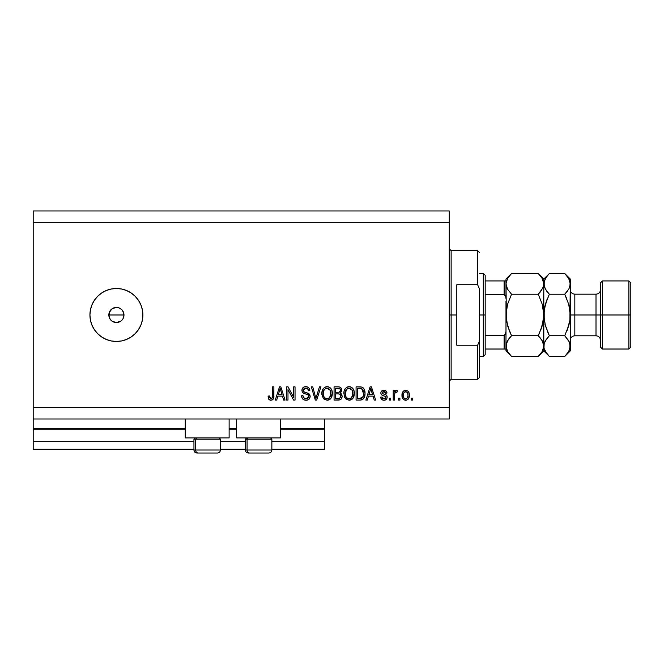 <?xml version="1.0" encoding="UTF-8"?>
<svg xmlns="http://www.w3.org/2000/svg" width="664" height="664" viewBox="0 0 664 664"><rect width="100%" height="100%" fill="white"/><g stroke="black" fill="none" stroke-linecap="round" stroke-linejoin="round"><path stroke-width="1" d="M324.439 449.254L271.858 449.254L324.439 449.254L324.439 441.684L271.858 441.684L324.439 441.684L324.439 429.201L280.565 429.201L324.439 429.201L324.439 449.254M245.389 449.254L220.423 449.254L245.389 449.254M193.946 449.254L33.2 449.254L193.946 449.254M245.389 441.684L220.423 441.684L245.389 441.684M193.946 441.684L33.2 441.684L33.2 449.254L33.2 441.684L193.946 441.684M236.683 429.201L229.121 429.201L236.683 429.201M185.248 429.201L33.2 429.201L33.2 441.684L33.2 428.446L185.248 428.446L33.2 428.446L33.2 429.201L185.248 429.201M324.439 428.446L324.439 429.201L324.439 428.446L280.565 428.446L324.439 428.446L324.439 418.992L324.439 428.446M236.683 428.446L229.121 428.446L236.683 428.446M33.2 418.992L33.2 428.446L33.2 418.992L449.254 418.992L33.2 418.992L33.2 407.646L449.254 407.646L449.254 222.316L33.2 222.316L33.2 418.992M185.248 437.9L185.248 418.992L185.248 437.9L229.121 437.9L229.121 418.992L229.121 437.9L185.248 437.9M280.565 437.9L280.565 418.992L280.565 437.9L236.683 437.9L280.565 437.9M236.683 418.992L236.683 437.9L236.683 418.992M120.79 321.144L116.407 322.546L112.208 321.268L110.124 319.185L108.987 316.454L109.427 312.08L108.846 314.977L110.124 319.185L112.208 321.268L116.407 322.546A7.561 7.561 0 0 1 108.846 314.977A7.561 7.561 0 0 1 116.407 307.415L112.208 308.685L109.427 312.08L111.154 309.54M116.407 341.454A26.477 26.477 0 0 1 89.93 314.977A26.477 26.477 0 0 1 116.407 288.5L121.578 289.014L126.542 290.517L131.123 292.965L135.132 296.26L138.427 300.269L140.868 304.851L142.378 309.814L142.885 314.977L142.378 320.148L140.868 325.111L138.427 329.693L135.132 333.702L131.123 336.997L126.542 339.437L121.578 340.947L116.407 341.454L111.245 340.947L106.282 339.437L101.7 336.997L97.691 333.702L94.396 329.693L91.947 325.111L90.445 320.148L89.93 314.977L90.445 309.814L91.947 304.851L94.396 300.269L97.691 296.26L101.7 292.965L106.282 290.517L111.245 289.014L116.407 288.5A26.477 26.477 0 0 1 142.885 314.977A26.477 26.477 0 0 1 116.407 341.454M108.987 313.508L111.062 309.632L113.511 307.988L116.407 307.415L119.304 307.988L121.761 309.632L123.396 312.088L123.977 314.977L123.355 317.99M33.2 210.969L449.254 210.969L449.254 418.992L449.254 407.646L33.2 407.646L33.2 222.316L449.254 222.316L449.254 210.969L33.2 210.969L33.2 222.316L33.2 210.969M287.985 400.085L287.985 389.544L287.985 400.085L286.616 400.085L286.616 386.846L288.076 386.846L293.662 397.396L293.662 386.846L295.04 386.846L295.04 400.085L293.563 400.085L287.985 389.544L293.563 400.085L295.04 400.085L295.04 386.846L293.662 386.846L293.662 397.396L288.076 386.846L286.616 386.846L286.616 400.085L287.985 400.085L286.616 400.085L286.616 386.846L288.076 386.846M305.996 400.251C308.528 400.176 309.922 398.898 310.163 396.4L309.474 398.657L307.183 400.135L304.253 399.977L302.236 398.325L301.572 395.786L302.942 395.611L303.639 397.628L305.498 398.657L307.706 398.35L308.743 396.931L308.121 394.939L303.531 393.204L302.17 391.66L302.178 388.838L304.286 386.888L307.324 386.913L309.092 388.216L309.822 390.623L308.445 390.797L307.714 388.897L305.797 388.216L303.714 389.038L303.307 390.689L304.187 392.009L308.984 393.752L310.163 396.4L308.121 393.237L303.722 391.677L303.29 390.332L305.797 388.216C307.44 388.282 308.32 389.146 308.445 390.797L309.822 390.623C309.632 388.108 308.27 386.797 305.755 386.672C303.39 386.763 302.112 387.967 301.912 390.299C302.137 392.374 303.332 393.586 305.481 393.935C307.274 394.067 308.378 394.897 308.793 396.441L306.112 398.707C304.178 398.583 303.124 397.553 302.942 395.611L301.572 395.786C301.738 398.591 303.216 400.077 305.996 400.251L303.631 399.686M316.504 396.449L319.45 386.846L320.878 386.846L316.711 400.085L315.292 400.085L311.333 386.846L312.744 386.846L315.923 398.533L319.45 386.846L320.878 386.846L319.45 386.846L315.923 398.533L312.744 386.846L311.333 386.846L315.292 400.085L316.711 400.085L315.292 400.085L311.333 386.846L312.744 386.846L315.632 397.338M327.103 400.251L323.949 399.047L322.164 396.018L322.098 391.204L323.376 388.457L325.31 387.004L328.298 386.813L330.498 388.091L331.942 390.598L332.324 394.101L331.635 397.147L329.792 399.438L327.103 400.251L330.996 398.234L332.34 393.478C332.44 389.627 330.697 387.361 327.111 386.672C323.451 387.378 321.7 389.702 321.857 393.636L323.194 398.176L327.103 400.251L323.194 398.176M349.106 400.251L345.961 399.047L344.176 396.018L344.101 391.204L345.38 388.457L347.322 387.004L350.301 386.813L352.501 388.091L353.953 390.598L354.335 394.101L353.638 397.147L351.796 399.438L349.106 400.251L352.999 398.234L354.352 393.478C354.452 389.627 352.7 387.361 349.115 386.672C345.454 387.378 343.703 389.702 343.861 393.636L345.205 398.176L349.106 400.251L345.205 398.176M367.3 400.085L368.454 396.126L367.3 400.085L365.872 400.085L370.097 386.846L371.433 386.846L375.666 400.085L374.239 400.085L373.085 396.126L368.454 396.126L373.085 396.126L374.239 400.085L375.666 400.085L371.433 386.846L370.097 386.846L365.872 400.085L367.3 400.085L365.872 400.085L370.097 386.846L371.433 386.846L375.666 400.085L374.239 400.085M412.634 398.192L412.634 400.085L411.257 400.085L411.257 398.192L412.634 398.192L411.257 398.192L411.257 400.085L412.634 400.085L411.257 400.085L411.257 398.192L412.634 398.192L412.634 400.085L412.634 398.192M409.364 395.171L408.609 398.583L406.542 400.151L404.002 399.819L402.376 397.836L402.276 392.963L403.297 391.229L404.799 390.382L406.517 390.382L408.003 391.221L408.949 392.64L409.364 395.171C409.481 392.399 408.244 390.772 405.671 390.283C403.056 390.781 401.82 392.441 401.969 395.271C401.828 398.085 403.065 399.745 405.671 400.251C408.31 399.728 409.547 398.035 409.364 395.171L409.356 395.611M399.911 398.192L399.911 400.085L398.533 400.085L398.533 398.192L399.911 398.192L398.533 398.192L398.533 400.085L399.911 400.085L398.533 400.085L398.533 398.192L399.911 398.192L399.911 400.085L399.911 398.192M394.64 394.109L394.582 400.085L393.204 400.085L393.204 390.457L394.582 390.457L394.582 391.992L395.893 390.324L397.504 390.797L396.989 392.175L395.03 392.632L394.582 395.088L394.823 393.121L396.051 392.001L396.989 392.175L397.504 390.797L396.209 390.283L394.582 391.992L394.582 390.457L393.204 390.457L393.204 400.085L394.582 400.085L393.204 400.085L393.204 390.457L394.582 390.457M390.623 398.192L390.623 400.085L389.253 400.085L389.253 398.192L390.623 398.192L389.253 398.192L389.253 400.085L390.623 400.085L389.253 400.085L389.253 398.192L390.623 398.192L390.623 400.085L390.623 398.192M387.187 397.147L386.68 398.956L385.186 400.068L383.311 400.209L381.634 399.421L380.655 397.155L382.032 396.989L382.613 398.375L384.024 398.881L385.261 398.524L385.809 397.387L385.427 396.458L382.381 395.346L381.103 394.208L380.879 392.449L381.717 390.971L384.456 390.316L386.456 391.395L387.012 393.03L385.643 393.204L385.128 392.05L383.925 391.66L382.788 391.884L382.207 392.955L382.779 393.711L386.34 395.047L387.187 397.147C387.029 395.404 386.033 394.416 384.182 394.184L382.638 393.636L382.198 392.831L383.925 391.66L385.643 393.204L387.012 393.03C386.763 391.229 385.718 390.316 383.875 390.283C382.024 390.308 381.003 391.221 380.829 393.03C381.161 394.765 382.29 395.744 384.199 395.976L385.493 396.508L385.809 397.387L384.024 398.881L382.032 396.989L380.655 397.155C380.904 399.122 381.999 400.151 383.933 400.251C385.95 400.176 387.037 399.147 387.187 397.147M360.569 400.06L359.971 400.085C363.565 399.537 365.241 397.304 365.009 393.387L364.47 396.906L362.735 399.379L360.569 400.06L356.07 400.085L356.07 386.846L360.859 386.888L362.743 387.502L364.395 389.718L365.009 393.387C365.225 390.573 364.187 388.473 361.905 387.087L356.07 386.846L356.07 400.085L359.971 400.085L356.07 400.085L356.07 386.846M338.54 400.077L338.142 400.085C340.698 400.06 342.035 398.765 342.143 396.192L341.57 398.491L340.101 399.786L334.067 400.085L334.067 386.846L339.213 386.921L340.757 387.66L341.777 390.581L340.325 392.947L341.736 394.275L342.143 396.192L340.325 392.947L341.802 390.175C341.603 387.967 340.391 386.855 338.167 386.846L334.067 386.846L334.067 400.085L338.142 400.085L334.067 400.085L334.067 386.846L338.167 386.846M276.697 400.085L277.851 396.126L276.697 400.085L275.269 400.085L279.494 386.846L280.831 386.846L285.063 400.085L283.636 400.085L282.482 396.126L277.851 396.126L282.482 396.126L283.636 400.085L285.063 400.085L280.831 386.846L279.494 386.846L275.269 400.085L276.697 400.085L275.269 400.085L279.494 386.846L280.831 386.846L285.063 400.085L283.636 400.085M270.904 400.251L268.829 399.321L268.048 396.126L269.418 395.952L270.323 398.549L272.132 398.109L272.514 386.846L273.892 386.846L273.684 397.943L272.962 399.429L270.904 400.251C273.161 399.803 274.157 398.334 273.892 395.827L273.892 386.846L272.514 386.846L272.331 397.703L270.962 398.707L269.418 395.952L268.048 396.126L268.829 399.321L270.605 400.243M111.062 320.33L112.075 321.177M121.761 320.33L122.699 319.185M138.427 300.269L135.132 296.26M94.396 329.693L97.691 333.702M121.761 309.632L120.616 308.694M123.396 312.088L123.977 314.977L123.396 317.873L123.977 314.977L122.699 310.777M114.938 307.556L116.407 307.415A7.561 7.561 0 0 1 123.977 314.977A7.561 7.561 0 0 1 116.407 322.546L117.885 322.397M116.407 322.546L114.938 322.397M110.124 319.185L108.846 314.977L123.977 314.977L108.846 314.977M112.208 308.694L113.519 307.988M119.312 307.996L116.407 307.415M119.304 321.965L120.616 321.268M405.447 400.243L404.816 400.151M403.297 399.288L402.766 398.632M402.127 396.981L402.01 396.142M402.268 392.972L402.475 392.416M402.749 391.909L403.994 390.706M404.55 390.457L405.214 390.308M405.447 390.291L406.808 390.465M408.775 392.241L409.323 394.3M408.601 398.607L408.078 399.272M406.866 400.052L406.111 400.226M404.592 391.984L403.778 392.947L403.347 395.263C403.189 393.354 403.944 392.15 405.638 391.66C407.364 392.117 408.152 393.32 407.986 395.263L407.704 393.296M407.895 396.483L407.986 395.263C408.152 397.172 407.389 398.375 405.704 398.881L406.551 398.666M403.504 396.806L403.372 395.868M407.115 392.324L404.965 391.785M407.762 393.478L407.256 392.482M407.538 392.914L406.509 391.851M406.559 398.657L407.555 397.587L407.986 395.561M404.102 398.085L405.704 398.881C403.969 398.408 403.181 397.205 403.347 395.263L403.372 394.665M396.383 390.291L397.504 390.797L396.989 392.175L396.051 392.001L396.757 392.1M394.823 393.121L394.715 393.603M394.715 393.619L394.64 394.084M394.582 400.085L394.582 395.088M394.906 392.88L395.86 392.017M380.962 398.35L380.771 397.769M380.655 397.155L382.032 396.989L382.207 397.728M382.24 397.811L382.613 398.375M383.568 398.84L384.68 398.798M385.784 397.703L385.352 396.408M383.634 395.802L383.186 395.653M383.037 395.603L381.924 395.097M381.103 394.208L380.895 393.636M380.879 392.449L381.161 391.644M381.327 391.387L381.717 390.971M382.091 390.706L383.584 390.291M385.02 390.432L386.448 391.387M386.738 391.909L386.913 392.466M387.012 393.03L385.643 393.204L385.411 392.416M384.564 391.743L385.128 392.05M384.531 391.727L383.344 391.702M383.037 391.777L382.356 392.275M382.24 392.54L382.638 393.636L384.182 394.184L382.788 393.719M382.198 392.831L382.638 393.636L382.198 392.831M383.709 394.042L385.294 394.549M386.954 395.868L387.104 396.342M386.689 398.948L385.867 399.753M381.302 399.006L381.634 399.421M370.645 388.855L370.155 390.731L370.769 388.224L372.628 394.582L368.91 394.582L370.155 390.731L368.91 394.582L372.628 394.582L370.645 388.88M371.383 390.498L371.242 390.017M359.797 386.846L360.867 386.888M362.743 387.502L363.432 388.116M363.648 388.374L363.98 388.872M364.885 391.536L364.976 392.432M364.793 395.752L364.652 396.333M364.611 396.466L364.478 396.889M363.648 398.483L363.972 397.985M363.631 398.5L363.266 398.931M361.158 399.985L362.602 399.471M361.075 400.002L360.585 400.06M364.959 394.582L364.993 393.984M363.283 390.706L363.474 391.453M363.631 393.03L363.532 394.914M362.602 397.512L363.108 396.607L359.805 398.533L361.548 398.284M357.448 398.533L357.448 388.39L361.639 388.656L357.448 388.39L357.448 398.533L359.805 398.533L357.448 398.533M362.901 389.876L361.639 388.656L363.623 393.785M361.091 398.417L362.486 397.653M344.666 397.279L344.176 396.034M343.919 392.382L344.101 391.204M345.048 388.905L345.388 388.457M346.766 387.278L347.322 387.004M347.903 386.813L348.492 386.705M350.301 386.813L350.882 387.004M352.85 388.481L353.489 389.486M353.779 390.117L353.953 390.606M354.211 391.685L354.335 392.88M354.186 395.362L354.061 395.943M353.97 396.275L353.646 397.13M352.642 398.674L352.999 398.234M352.244 399.081L349.679 400.226M350.202 400.135L349.779 400.209M345.562 398.632L345.961 399.047M354.086 391.096L353.148 388.897M352.011 387.66L351.414 387.261M349.388 388.232L346.583 389.27L348.193 388.332M352.161 389.976L350.16 388.374L351.505 389.17M346.633 389.22L345.238 393.661C345.023 390.606 346.326 388.789 349.123 388.216L352.401 390.44L352.974 393.437C353.123 396.391 351.829 398.151 349.098 398.707L350.849 398.242L352.816 395.213M352.509 396.267L350.849 398.242M348.218 398.599L347.023 398.018L349.098 398.707C346.434 398.192 345.147 396.508 345.238 393.661L345.687 396.267L345.247 393.188L345.819 390.374M345.504 391.254L345.67 390.739L345.504 391.254M352.742 391.453L351.854 389.544M352.808 395.263L352.285 390.208M352.891 392.192L352.758 391.536M350.003 398.591L350.426 398.45M345.687 396.259L346.633 397.67M346.674 397.711L346.11 397.055M338.532 386.855L339.213 386.921M339.852 387.095L340.466 387.419M340.2 387.253L340.74 387.635M340.848 387.751L341.205 388.191M341.221 388.216L341.528 388.789M341.545 388.822L341.736 389.477M341.777 390.581L340.657 392.706M342.126 396.591L341.819 397.977M341.578 398.475L341.088 399.122M340.707 396.873L339.503 398.367L340.707 396.873L340.591 395.18L339.52 394.092L337.976 393.893C339.686 393.777 340.624 394.549 340.765 396.209C340.624 394.549 339.686 393.777 337.976 393.893L335.436 393.893L337.976 393.893M338.922 388.457L335.436 388.39L335.436 392.341L339.221 392.216L340.424 390.39L339.221 392.216L335.436 392.341L335.436 388.39L337.685 388.39C339.329 388.183 340.242 388.847 340.424 390.39L339.993 389.004L338.291 388.398M337.868 392.341L339.545 392.084M339.221 392.216L340.366 390.98L340.25 389.428M335.436 398.533L335.436 393.893L335.436 398.533L339.503 398.367L335.436 398.533M339.013 398.483L338.167 398.533M340.366 390.98L340.424 390.39M338.183 388.398L337.685 388.39M321.916 392.382L323.36 388.481M324.762 387.278L325.31 387.004M325.899 386.813L326.481 386.705M328.298 386.813L328.871 387.004M329.41 387.261L330.489 388.083M330.838 388.481L331.477 389.477M331.768 390.108L331.934 390.581M332.199 391.685L332.332 392.88M332.183 395.362L332.058 395.943M331.967 396.275L331.635 397.13M330.639 398.674L330.996 398.234M330.232 399.081L328.248 400.126M328.199 400.135L327.775 400.209M327.676 400.226L328.232 400.126M321.874 394.242L321.932 394.839M323.551 398.632L323.949 399.047M332.083 391.096L331.137 388.888M330.547 388.141L330.008 387.66M327.377 388.232L325.318 388.689M330.157 389.976L328.149 388.374L329.493 389.17M323.468 391.378L323.235 393.661C323.019 390.606 324.314 388.789 327.12 388.216L330.39 390.44L330.971 393.437C331.12 396.391 329.825 398.151 327.086 398.707L328.846 398.242L330.813 395.213M330.506 396.267L328.846 398.242M326.647 398.682L326.215 398.599M323.675 396.259L324.621 397.67M323.816 390.374L323.318 392.25M326.157 388.34L325.733 388.481M324.63 389.22L323.509 391.229M330.738 391.453L329.85 389.544M330.805 395.263L330.282 390.208M330.879 392.192L330.755 391.536M327.999 398.591L328.423 398.45M327.551 398.682L327.086 398.707C324.43 398.192 323.144 396.508 323.235 393.661L323.268 392.714M324.671 397.711L324.107 397.055M316.711 400.085L320.878 386.846L316.711 400.085M315.923 398.533L315.782 397.935M302.776 399.022L302.261 398.358M301.572 395.786L302.942 395.611L303.033 396.225M305.498 398.657L306.61 398.682M307.374 398.5L308.071 398.093M308.494 395.354L308.121 394.939M307.59 394.615L307.125 394.433M307.108 394.424L306.585 394.25M306.577 394.25L305.481 393.935L306.577 394.25M303.606 387.187L304.137 386.938M304.328 386.871L305.017 386.722M305.382 386.68L306.154 386.689M306.569 386.73L308.129 387.295M308.677 387.734L309.54 389.062M309.822 390.623L308.42 390.54M306.834 388.365L307.664 388.847M305.34 388.241L307.291 388.564M303.722 389.029L303.29 390.332L304.187 392.009M304.477 392.142L305.067 392.349M305.506 392.474L304.718 392.233M306.419 392.706L306.868 392.822M308.984 393.752L309.64 394.474M309.897 394.964L310.046 395.395M310.146 396.798L309.864 397.943M309.856 397.968L309.482 398.649M309.466 398.674L309.067 399.147M308.934 399.272L307.573 400.035M303.572 399.653L304.253 399.977M308.303 399.72L308.951 399.255M293.662 386.846L295.04 386.846L295.04 400.085L293.563 400.085M279.735 390.108L280.166 388.224L282.026 394.582L278.307 394.582L279.552 390.731L278.307 394.582L282.026 394.582L280.515 389.585M280.781 390.498L280.64 390.017M280.166 388.224L279.901 389.486M268.605 398.956L268.198 397.802M268.048 396.126L269.418 395.952L269.667 397.703M270.746 398.69L271.227 398.682M271.186 398.69L271.808 398.433M272.14 398.101L272.456 397.08M272.481 396.831L272.514 395.935M272.514 386.846L273.892 386.846L273.867 396.591M271.983 400.077L272.962 399.429L273.759 397.57M273.684 397.935L273.51 398.524M270.314 400.209L269.194 399.711M269.443 396.4L269.418 395.952M405.936 391.677L405.339 391.677M404.567 398.524L405.106 398.79M405.405 398.856L406.003 398.856M370.935 388.905L370.769 388.224M362.253 397.877L363.357 395.819M363.449 395.42L363.573 394.607M363.158 390.39L362.668 389.511M362.212 389.013L361.415 388.573M361.191 388.515L359.772 388.39M349.123 388.216L348.658 388.249M346.583 389.27L346.01 390.009M348.65 398.682L349.554 398.682M352.941 394.35L352.899 392.291M327.12 388.216L326.647 388.249M324.58 389.27L324.007 390.009M330.929 394.35L330.896 392.291M220.29 450.009L195.639 450.009L195.639 439.186L196.76 437.9L195.639 439.186L220.423 439.186L195.639 439.186L195.639 450.009A3.029 2.639 90 0 0 198.279 453.031L217.294 453.031M195.639 450.009L220.423 450.009C220.24 451.844 219.228 452.848 217.394 453.031L198.279 453.031A3.029 2.639 -90 0 1 195.639 450.009L193.946 450.009C194.129 451.844 195.141 452.848 196.976 453.031C195.141 452.848 194.129 451.844 193.946 450.009L193.946 439.186L195.639 439.186L193.946 439.186L195.233 437.9M197.042 453.031L198.279 453.031M271.734 450.009L247.074 450.009L247.074 439.186L248.195 437.9L247.074 439.186L271.858 439.186L247.074 439.186L247.074 450.009A3.029 2.639 90 0 0 249.714 453.031L268.737 453.031M246.668 437.9L245.389 439.186L247.074 439.186L245.389 439.186L245.389 450.009L271.858 450.009C271.676 451.844 270.671 452.848 268.837 453.031C270.671 452.848 271.676 451.844 271.858 450.009L271.858 439.186L270.572 437.9M248.485 453.031L268.804 453.031M249.714 453.031A3.029 2.639 -90 0 1 247.074 450.009M449.254 248.792L451.138 250.685L451.138 314.977L456.815 314.977L456.815 284.723L477.615 284.723L479.508 288.981L479.508 340.981L477.615 345.238L477.615 379.277L477.615 345.238L456.815 345.238L456.815 314.977L451.138 314.977L451.138 250.685L451.138 314.977L449.254 314.977L451.138 314.977L451.138 379.277L449.254 381.169M477.615 284.723L477.615 250.685L477.615 284.723L479.508 288.981L479.508 377.384L479.508 340.981L477.615 345.238L456.815 345.238L456.815 284.723L477.615 284.723M451.138 314.977L451.138 379.277L451.138 314.977M504.432 335.378L504.092 349.023L485.185 349.023L485.185 314.977L483.292 314.977L483.292 356.585L483.292 314.977L479.508 314.977L483.292 314.977L483.292 273.377L483.292 314.977L485.185 314.977L485.185 354.692L485.185 349.023L505.985 349.023L505.985 331.469L505.229 334.689M504.432 280.938L504.092 294.526L504.665 294.692L485.185 294.526L485.185 314.977L485.185 275.269L485.185 294.526L504.092 294.526L505.653 296.161L505.985 298.493L505.985 280.938L506.383 320.347L505.985 314.977L507.545 304.286L506.383 309.598L507.545 304.286L511.546 294.235L507.553 289.222L505.985 283.86L506.383 286.549L505.985 283.86L507.528 278.531L511.546 273.493L538.247 273.493L511.546 273.493L511.023 274.024M504.665 349.023L504.092 349.023L504.092 335.436L485.185 335.436L504.092 335.436L505.644 333.809L505.985 331.469L505.985 350.907L511.546 356.468L507.553 351.455L505.985 346.093L507.528 340.773L511.546 335.727L538.247 335.727L542.239 340.74L543.808 346.093L542.264 351.422L538.247 356.468L511.546 356.468L538.247 356.468L538.753 355.962M504.092 280.938L485.185 280.938L505.968 280.938L504.092 280.938L504.092 294.526M504.665 294.692L505.653 296.161L505.985 298.493M505.91 349.023L505.105 349.023L505.968 349.023L505.985 350.907M630.8 282.831L628.908 280.938L628.908 314.977L628.908 280.938L602.431 280.938L600.538 282.831L600.538 314.977L602.431 314.977L602.431 280.938L602.431 314.977L628.908 314.977L628.908 349.023L628.908 314.977L630.8 314.977L630.8 282.831L630.8 347.131L630.8 314.977L602.431 314.977L602.431 349.023L602.431 314.977L600.538 314.977L600.538 347.131L600.538 314.977L596.006 314.977L596.006 294.177C598.754 293.903 600.273 292.392 600.538 289.637M570.285 284.009L570.285 279.046L569.886 286.549L568.741 289.189L564.724 294.235L568.724 304.286L570.285 314.977L574.825 314.977L574.825 335.785L596.006 335.785L596.006 314.977L574.825 314.977L574.825 294.177L574.825 314.977L570.285 314.977L570.285 350.907L570.285 283.86L569.886 320.355L568.733 325.651L564.724 335.727L568.716 340.74L570.285 346.093L568.741 351.422L565.23 355.962M505.985 346.093L506.4 348.824L506.383 343.412L508.749 338.914M543.393 348.824L542.264 351.422L538.247 356.468L543.808 350.907L543.409 343.412M542.903 342.051L543.393 343.371M540.629 338.374L542.812 341.844M542.886 287.952L538.247 294.235L511.546 294.235L538.247 294.235L540.488 291.762L538.247 294.235L542.247 304.286L543.808 314.977L542.247 325.675L538.247 335.727L511.546 335.727L509.305 338.192L511.546 335.727L509.305 330.78L511.546 335.727L509.305 338.192M506.906 342.01L506.391 343.396M538.604 335.005L542.247 325.667L543.409 320.355L542.247 325.675L540.479 330.796L543.409 320.363M538.247 294.235L542.247 304.286L543.808 314.977L543.808 283.86L543.401 281.154L543.409 286.549L541.044 291.039M509.313 330.796L511.546 335.727L507.545 325.667L505.985 314.977L507.545 304.286L511.546 294.235L507.553 289.222L505.985 283.86L507.528 278.531L511.546 273.493L505.985 279.046L505.985 280.938L505.985 279.046M507.238 288.641L506.981 288.118M538.745 273.991L542.239 278.507L543.393 281.138L543.808 283.86L542.837 288.06M548.663 274.215L543.808 279.046L538.247 273.493L542.239 278.507L543.808 283.86L543.808 279.046L544.214 286.566L544.206 281.179L546.995 276.133M542.795 279.569L542.214 278.448M543.808 284.009L543.409 320.347M538.952 355.746L540.488 354.003M547.061 353.92L544.223 348.824L543.808 346.093L543.808 314.977L543.409 348.783M538.247 335.727L540.488 338.192M510.84 274.215L509.172 276.133M511.546 294.235L511.189 294.949M506.4 343.371L506.956 341.902M511.048 355.97L507.553 351.455L506.4 348.824M506.997 350.384L507.578 351.505M509.305 330.78L506.383 320.363L505.985 314.977L505.985 331.469M505.985 301.232L505.985 328.73M548.829 355.921L543.808 350.907L544.206 343.412L545.351 340.773L549.369 335.727L545.368 325.667L543.808 314.977L544.214 320.38L544.206 309.598L547.136 299.157L545.36 304.303L549.012 294.949M544.223 348.824L545.376 351.455L549.369 356.468L564.724 356.468L549.369 356.468L547.227 354.119M544.82 350.384L545.418 351.53M545.028 324.439L549.369 335.727L547.128 330.78L549.369 335.727L545.376 340.74L549.369 335.727L547.128 338.192M544.779 341.902L544.214 343.396M546.572 338.914L544.206 343.412L543.808 346.093M546.987 291.587L544.223 286.591L543.808 283.86L545.351 278.531L548.846 274.024M565.081 335.005L564.724 335.727L549.369 335.727L564.724 335.727L568.724 325.667L566.965 330.78L569.886 320.355L570.285 314.977L568.724 304.286L564.724 294.235L566.965 299.182L564.724 294.235L549.369 294.235L545.368 304.286L544.214 309.582L544.854 306.237M543.808 283.711L545.376 289.222L549.369 294.235L564.724 294.235L567.521 291.039M569.87 348.824L568.741 351.422L564.724 356.468L570.285 350.907M565.429 355.746L566.965 354.003M568.724 325.667L569.231 323.725M569.289 341.844L570.285 346.093L569.878 343.388M569.314 288.06L569.878 286.566L568.741 289.189L564.724 294.235M566.624 292.177L566.965 291.762M568.733 304.311L569.073 305.581M565.213 273.991L568.716 278.507L570.285 283.86L569.886 281.179L570.285 283.86L569.363 287.952M569.272 279.569L568.691 278.448M570.285 279.046L564.724 273.493L549.369 273.493L564.724 273.493L568.716 278.507L570.285 283.86M545.36 304.311L543.808 314.977L545.36 325.667M569.886 348.783L569.878 343.396M569.38 342.051L564.724 335.727M544.729 342.01L544.223 343.371M549.369 294.235L547.128 291.762M570.285 340.325C570.559 337.569 572.069 336.059 574.825 335.785L574.825 314.977L596.006 314.977L596.006 294.177L574.825 294.177C572.069 293.903 570.559 292.392 570.285 289.637M600.538 340.325C600.273 337.569 598.754 336.059 596.006 335.785L596.006 314.977L600.538 314.977L600.538 282.831M217.394 453.031C219.228 452.848 220.24 451.844 220.423 450.009L220.423 439.186L219.137 437.9M245.389 450.009C245.572 451.844 246.576 452.848 248.411 453.031C246.576 452.848 245.572 451.844 245.389 450.009M479.508 377.384L477.615 379.277L451.138 379.277M451.138 250.685L477.615 250.685L479.508 252.569M485.185 354.692L483.292 356.585L479.508 356.585M479.508 273.377L483.292 273.377L485.185 275.269M630.8 347.131L628.908 349.023L602.431 349.023L600.538 347.131"/></g></svg>

